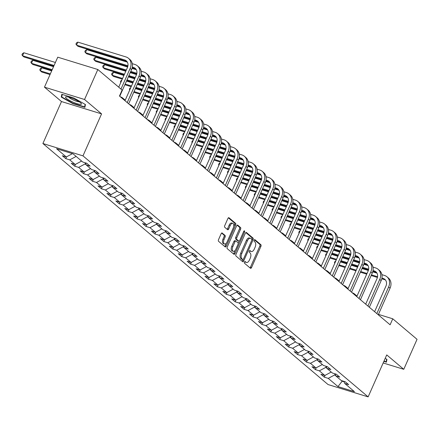 <?xml version="1.0" encoding="UTF-8"?>
<svg xmlns="http://www.w3.org/2000/svg" width="439" height="439" viewBox="0 0 439 439"><rect width="100%" height="100%" fill="white"/><g stroke="black" fill="none" stroke-linecap="round" stroke-linejoin="round"><path stroke-width="0.66" d="M244.463 262.067A0.916 0.483 107.1 0 0 244.49 263.224L250.449 268.262A1.312 0.691 107.1 0 0 250.587 268.339A1.312 0.691 107.1 0 0 251.531 267.56L260.92 246.372A1.312 0.691 107.1 0 0 260.881 244.721L254.922 239.683A0.916 0.483 107.1 0 0 254.829 239.628A0.916 0.483 107.1 0 0 254.165 240.177A0.916 0.483 107.1 0 0 254.192 241.329L254.96 241.982A4.192 2.217 107.1 0 1 255.086 247.267L254.307 249.034A4.192 2.217 107.1 0 1 251.278 251.525A4.192 2.217 107.1 0 1 250.845 251.284L250.071 250.631A0.916 0.483 107.1 0 0 249.978 250.576A0.916 0.483 107.1 0 0 249.314 251.124A0.916 0.483 107.1 0 0 249.341 252.277L250.109 252.93A4.192 2.217 107.1 0 1 250.235 258.214L249.456 259.981A4.192 2.217 107.1 0 1 246.427 262.473A4.192 2.217 107.1 0 1 245.994 262.231L245.22 261.578A0.916 0.483 107.1 0 0 245.127 261.523A0.916 0.483 107.1 0 0 244.463 262.067M222.238 233.01A1.312 0.691 107.1 0 0 222.101 232.933A1.312 0.691 107.1 0 0 221.157 233.713L218.523 239.656A1.312 0.691 107.1 0 0 218.562 241.307L225.18 246.905A1.312 0.691 107.1 0 0 225.317 246.981A1.312 0.691 107.1 0 0 226.261 246.202L235.65 225.015A1.312 0.691 107.1 0 0 235.611 223.363L228.993 217.766A1.312 0.691 107.1 0 0 228.856 217.695A1.312 0.691 107.1 0 0 227.912 218.468L224.73 225.651A1.312 0.691 107.1 0 0 224.768 227.303L227.6 229.696A1.312 0.691 107.1 0 0 227.737 229.773A1.312 0.691 107.1 0 0 228.681 228.993L230.261 225.432A3.507 1.855 107.1 0 1 232.791 223.352A3.507 1.855 107.1 0 1 233.263 227.967L227.078 241.916A3.507 1.855 107.1 0 1 224.548 244.002A3.507 1.855 107.1 0 1 224.082 239.381L225.108 237.055A1.312 0.691 107.1 0 0 225.07 235.403L221.947 232.922M101.574 113.888L84.546 99.494L97.831 69.516L57.75 57.18L44.465 87.158L61.493 101.552L42.896 143.52L82.976 155.861L101.574 113.888L61.493 101.552M383.165 362.965L403.765 369.303L386.737 354.91L368.134 396.883L82.976 155.861M403.765 369.303L417.05 339.325L392.762 318.796L378.445 314.39M97.831 69.516L122.119 90.044L119.463 96.037L390.106 324.794L392.762 318.796M235.968 254.4A1.312 0.691 107.1 0 0 236.006 256.052L242.624 261.649A1.312 0.691 107.1 0 0 242.762 261.726A1.312 0.691 107.1 0 0 243.705 260.947L253.094 239.76A1.312 0.691 107.1 0 0 253.056 238.108L246.438 232.511A1.312 0.691 107.1 0 0 246.301 232.434A1.312 0.691 107.1 0 0 245.357 233.213L235.968 254.4M233.905 254.274L227.281 248.683A1.312 0.691 107.1 0 1 227.243 247.031L236.632 225.844A1.312 0.691 107.1 0 1 237.581 225.064A1.312 0.691 107.1 0 1 237.713 225.141L240.55 227.534A1.312 0.691 107.1 0 1 240.588 229.185L236.78 237.779A1.312 0.691 107.1 0 0 236.819 239.431L238.701 241.016A1.312 0.691 107.1 0 0 238.832 241.093A1.312 0.691 107.1 0 0 239.782 240.314L243.744 231.369A0.916 0.483 107.1 0 1 244.408 230.826A0.916 0.483 107.1 0 1 244.528 232.033L234.986 253.572A1.312 0.691 107.1 0 1 234.036 254.351A1.312 0.691 107.1 0 1 233.905 254.274M42.896 143.52L328.054 384.548L368.134 396.883M65.779 158.644L69.73 159.862L75.217 164.499L71.261 163.281L74.69 166.178L78.647 167.396L84.134 172.033L80.178 170.815L83.608 173.712L87.559 174.931L93.046 179.567L89.095 178.349L92.519 181.247L96.476 182.465L101.963 187.102L98.007 185.884L101.436 188.781L105.393 189.999L110.875 194.636L106.924 193.418L110.354 196.321L114.305 197.534L119.792 202.17L115.836 200.958L119.265 203.855L123.222 205.068L128.704 209.705L124.753 208.492L128.183 211.389L132.134 212.608L137.621 217.245L133.665 216.026L137.094 218.924L141.051 220.142L146.538 224.779L142.582 223.561L146.011 226.458L149.962 227.676L155.45 232.313L151.499 231.095L154.923 233.992L158.88 235.211L164.367 239.848L160.411 238.629L163.84 241.527L167.797 242.745L173.279 247.382L169.328 246.164L172.757 249.061L176.708 250.279L182.196 254.916L178.239 253.698L181.669 256.596L185.626 257.814L191.108 262.451L187.157 261.232L190.586 264.135L194.537 265.348L200.025 269.985L196.068 268.772L199.498 271.67L203.455 272.882L208.942 277.519L204.986 276.307L208.415 279.204L212.366 280.422L217.854 285.059L213.903 283.841L217.327 286.738L221.283 287.957L226.771 292.594L222.814 291.375L226.244 294.273L230.195 295.491L235.683 300.128L231.732 298.91L235.156 301.807L239.112 303.025L244.6 307.662L240.643 306.444L244.073 309.341L248.03 310.56L253.512 315.197L249.561 313.978L252.99 316.876L256.941 318.094L262.429 322.731L258.472 321.513L261.902 324.416L265.858 325.628L271.34 330.265L267.389 329.052L270.819 331.95L274.77 333.163L280.258 337.8L276.301 336.587L279.731 339.484L283.687 340.702L289.175 345.339L285.218 344.121L288.648 347.019L292.599 348.237L298.086 352.874L294.135 351.655L297.56 354.553L301.516 355.771L307.004 360.408L303.047 359.19L306.477 362.087L310.433 363.305L315.915 367.942L311.964 366.724L315.394 369.622L319.345 370.84L324.833 375.477L320.876 374.258L324.306 377.156L328.262 378.374L337.975 386.583L354.443 391.654L344.725 383.445L348.681 384.663L345.252 381.76L341.301 380.547L335.813 375.91L339.764 377.123L336.34 374.226L332.383 373.013L326.896 368.376L330.852 369.589L327.423 366.691L323.466 365.473L317.984 360.836L321.935 362.054L318.505 359.157L314.554 357.939L309.067 353.302L313.023 354.52L309.594 351.623L305.637 350.404L300.155 345.767L304.106 346.986L300.677 344.088L296.726 342.87L291.238 338.233L295.195 339.451L291.765 336.554L287.808 335.336L282.321 330.699L286.277 331.917L282.848 329.02L278.897 327.801L273.409 323.164L277.36 324.383L273.936 321.485L269.98 320.267L264.492 315.63L268.448 316.848L265.019 313.945L261.068 312.733L255.58 308.096L259.531 309.308L256.107 306.411L252.151 305.193L246.663 300.556L250.62 301.774L247.19 298.877L243.233 297.658L237.751 293.022L241.702 294.24L238.273 291.342L234.322 290.124L228.834 285.487L232.791 286.705L229.361 283.808L225.405 282.59L219.923 277.953L223.874 279.171L220.444 276.274L216.493 275.055L211.005 270.419L214.962 271.637L211.532 268.739L207.576 267.521L202.088 262.884L206.045 264.102L202.615 261.205L198.664 259.987L193.176 255.35L197.127 256.568L193.703 253.665L189.747 252.452L184.259 247.815L188.216 249.028L184.786 246.131L180.83 244.918L175.348 240.281L179.299 241.494L175.869 238.596L171.918 237.378L166.43 232.741L170.387 233.96L166.957 231.062L163.001 229.844L157.519 225.207L161.47 226.425L158.04 223.528L154.089 222.31L148.601 217.673L152.558 218.891L149.128 215.993L145.172 214.775L139.684 210.138L143.641 211.357L140.211 208.459L136.26 207.241L130.773 202.604L134.724 203.822L131.299 200.925L127.343 199.707L121.855 195.07L125.812 196.288L122.382 193.39L118.426 192.172L112.944 187.535L116.895 188.754L113.465 185.851L109.514 184.638L104.027 180.001L107.983 181.214L104.553 178.316L100.597 177.104L95.115 172.467L99.066 173.679L95.636 170.782L91.685 169.564L86.198 164.927L90.154 166.145L86.724 163.248L82.768 162.029L73.055 153.82L56.587 148.75L66.3 156.964L62.349 155.746L65.779 158.644L66.591 156.805M76.139 156.427L69.73 159.862M81.621 161.064L75.217 164.499M86.198 164.927L85.451 162.858M86.159 164.823L85.106 163.934L85.512 163.017M85.106 163.934L78.647 167.396M90.538 168.598L84.134 172.033M95.115 172.467L94.369 170.392M95.076 172.357L94.017 171.468L94.423 170.552M94.017 171.468L87.559 174.931M99.455 176.132L93.046 179.567M104.027 180.001L103.28 177.927M103.988 179.897L102.935 179.002L103.341 178.091M102.935 179.002L96.476 182.465M108.367 183.667L101.963 187.102M112.944 187.535L112.197 185.461M112.905 187.431L111.852 186.537L112.252 185.626M111.852 186.537L105.393 189.999M117.284 191.201L110.875 194.636M121.855 195.07L121.109 192.995M121.817 194.965L120.763 194.071L121.169 193.16M120.763 194.071L114.305 197.534M126.196 198.735L119.792 202.17M130.773 202.604L130.026 200.53M130.734 202.5L129.681 201.605L130.087 200.694M129.681 201.605L123.222 205.068M135.113 206.275L128.704 209.705M139.684 210.138L138.938 208.064M139.651 210.034L138.592 209.145L138.998 208.229M138.592 209.145L132.134 212.608M144.025 213.809L137.621 217.245M148.601 217.673L147.855 215.604M148.563 217.568L147.509 216.679L147.916 215.763M147.509 216.679L141.051 220.142M152.942 221.344L146.538 224.779M157.519 225.207L156.772 223.138M157.48 225.103L156.421 224.214L156.827 223.297M156.421 224.214L149.962 227.676M161.859 228.878L155.45 232.313M166.43 232.741L165.684 230.673M166.392 232.637L165.338 231.748L165.744 230.832M165.338 231.748L158.88 235.211M170.771 236.412L164.367 239.848M175.348 240.281L174.601 238.207M175.309 240.171L174.256 239.282L174.656 238.366M174.256 239.282L167.797 242.745M179.688 243.947L173.279 247.382M184.259 247.815L183.513 245.741M184.221 247.711L183.167 246.817L183.573 245.906M183.167 246.817L176.708 250.279M188.6 251.481L182.196 254.916M193.176 255.35L192.43 253.276M193.138 255.246L192.084 254.351L192.485 253.44M192.084 254.351L185.626 257.814M197.517 259.015L191.108 262.451M202.088 262.884L201.342 260.81M202.055 262.78L200.996 261.885L201.402 260.975M200.996 261.885L194.537 265.348M206.429 266.55L200.025 269.985M211.005 270.419L210.259 268.344M210.967 270.314L209.913 269.42L210.319 268.509M209.913 269.42L203.455 272.882M215.346 274.09L208.942 277.519M219.923 277.953L219.176 275.879M219.884 277.849L218.825 276.96L219.231 276.043M218.825 276.96L212.366 280.422M224.263 281.624L217.854 285.059M228.834 285.487L228.088 283.418M228.796 285.383L227.742 284.494L228.148 283.578M227.742 284.494L221.283 287.957M233.175 289.158L226.771 292.594M237.751 293.022L237.005 290.953M237.713 292.917L236.659 292.028L237.06 291.112M236.659 292.028L230.195 295.491M242.092 296.693L235.683 300.128M246.663 300.556L245.917 298.487M246.625 300.452L245.571 299.563L245.977 298.646M245.571 299.563L239.112 303.025M251.004 304.227L244.6 307.662M255.58 308.096L254.834 306.021M255.542 307.991L254.488 307.097L254.889 306.186M254.488 307.097L248.03 310.56M259.921 311.761L253.512 315.197M264.492 315.63L263.746 313.556M264.454 315.526L263.4 314.631L263.806 313.72M263.4 314.631L256.941 318.094M268.833 319.296L262.429 322.731M273.409 323.164L272.663 321.09M273.371 323.06L272.317 322.166L272.723 321.255M272.317 322.166L265.858 325.628M277.75 326.83L271.34 330.265M282.321 330.699L281.575 328.624M282.288 330.594L281.229 329.7L281.635 328.789M281.229 329.7L274.77 333.163M286.662 334.37L280.258 337.8M291.238 338.233L290.492 336.159M291.2 338.129L290.146 337.234L290.552 336.323M290.146 337.234L283.687 340.702M295.579 341.904L289.175 345.339M300.155 345.767L299.409 343.699M300.117 345.663L299.058 344.774L299.464 343.858M299.058 344.774L292.599 348.237M304.496 349.439L298.086 352.874M309.067 353.302L308.321 351.233M309.029 353.197L307.975 352.308L308.381 351.392M307.975 352.308L301.516 355.771M313.408 356.973L307.004 360.408M317.984 360.836L317.238 358.767M317.946 360.732L316.892 359.843L317.293 358.926M316.892 359.843L310.433 363.305M322.325 364.507L315.915 367.942M326.896 368.376L326.15 366.302M326.857 368.266L325.804 367.377L326.21 366.461M325.804 367.377L319.345 370.84M331.236 372.042L324.833 375.477M335.813 375.91L335.067 373.836M335.775 375.806L334.721 374.911L335.127 374.001M341.432 380.586L342.151 381.189L337.975 386.583M342.299 380.854L342.151 381.189L344.138 381.804M334.721 374.911L328.262 378.374M344.725 383.445L343.978 381.37M84.546 99.494L44.465 87.158M72.49 153.645L66.3 156.964M325.118 375.323L324.306 377.156M316.206 367.789L315.394 369.622M307.289 360.254L306.477 362.087M298.377 352.72L297.56 354.553M289.46 345.18L288.648 347.019M280.548 337.646L279.731 339.484M271.631 330.112L270.819 331.95M262.714 322.577L261.902 324.416M253.802 315.043L252.99 316.876M244.885 307.509L244.073 309.341M235.973 299.974L235.156 301.807M227.056 292.44L226.244 294.273M218.145 284.9L217.327 286.738M209.227 277.366L208.415 279.204M200.31 269.831L199.498 271.67M191.399 262.297L190.586 264.135M182.481 254.763L181.669 256.596M173.57 247.228L172.757 249.061M164.652 239.694L163.84 241.527M155.741 232.16L154.923 233.992M146.824 224.625L146.011 226.458M137.906 217.085L137.094 218.924M128.995 209.551L128.183 211.389M120.077 202.017L119.265 203.855M111.166 194.482L110.354 196.321M102.249 186.948L101.436 188.781M93.337 179.414L92.519 181.247M84.42 171.879L83.608 173.712M75.508 164.345L74.69 166.178M383.867 361.385L386.413 362.17L386.935 359.365L385.195 358.383M61.811 94.292L61.29 97.096L72.841 103.615L84.914 107.33L85.435 104.526L73.884 98.012L61.811 94.292M72.984 103.297L72.841 103.615M62.08 95.318L61.29 97.096M244.688 261.71L244.907 261.896A4.192 2.217 107.1 0 0 245.341 262.138L246.427 262.473M251.278 251.525L250.197 251.19A4.192 2.217 107.1 0 1 249.758 250.949L249.539 250.762M249.983 267.867A1.312 0.691 107.1 0 0 250.449 267.225L259.839 246.038A1.312 0.691 107.1 0 0 259.8 244.386L254.39 239.815M251.882 239.721L252.013 239.425A1.312 0.691 107.1 0 0 251.975 237.773L245.818 232.571M242.158 261.254A1.312 0.691 107.1 0 0 242.624 260.612L243.129 259.465M242.74 259.476A0.916 0.483 107.1 0 0 242.833 259.531A0.916 0.483 107.1 0 0 243.497 258.988L251.739 240.391A0.916 0.483 107.1 0 0 251.712 239.233L250.894 238.547A4.192 2.217 107.1 0 0 250.46 238.306A4.192 2.217 107.1 0 0 247.431 240.797L241.801 253.506A4.192 2.217 107.1 0 0 241.922 258.791L242.74 259.476L241.653 259.147A0.916 0.483 107.1 0 0 241.752 259.197A0.916 0.483 107.1 0 0 241.856 259.208M250.46 238.306L249.379 237.971A4.192 2.217 107.1 0 0 246.35 240.462L247.431 240.797M241.653 259.147L240.841 258.456A4.192 2.217 107.1 0 1 240.715 253.177L246.35 240.462M237.098 225.202L239.464 227.199L240.55 227.534M237.905 240.775A1.312 0.691 107.1 0 1 237.751 240.759A1.312 0.691 107.1 0 1 237.614 240.682L235.738 239.096A1.312 0.691 107.1 0 1 235.699 237.444L239.502 228.851A1.312 0.691 107.1 0 0 239.464 227.199M239.359 240.923L238.207 243.524M235.194 250.323L233.899 253.237L234.986 253.572M232.829 246.696A3.507 1.855 107.1 0 0 233.296 251.311A3.507 1.855 107.1 0 0 235.831 249.231L238.009 244.314A1.312 0.691 107.1 0 0 237.965 242.663L236.089 241.077A1.312 0.691 107.1 0 0 235.952 241A1.312 0.691 107.1 0 0 235.008 241.779L232.829 246.696L231.743 246.361A3.507 1.855 107.1 0 0 232.215 250.982L233.296 251.311M235.008 240.742A1.312 0.691 107.1 0 0 234.87 240.671A1.312 0.691 107.1 0 0 233.921 241.445L235.008 241.779M231.743 246.361L233.921 241.445M233.438 253.885A1.312 0.691 107.1 0 0 233.899 253.237M224.548 244.002L223.467 243.667A3.507 1.855 107.1 0 1 222.996 239.046L224.027 236.725A1.312 0.691 107.1 0 0 223.989 235.074L221.618 233.071M232.791 223.352L231.71 223.017A3.507 1.855 107.1 0 0 229.18 225.097L230.261 225.432M227.139 229.301A1.312 0.691 107.1 0 0 227.6 228.659L229.18 225.097M233.674 226.689L234.569 224.68A1.312 0.691 107.1 0 0 234.53 223.028L228.373 217.826M224.713 246.509A1.312 0.691 107.1 0 0 225.18 245.867L226.447 243.008M352.221 292.769A10.015 8.292 130.2 0 1 354.69 294.114A10.015 8.292 130.2 0 1 356.424 296.325M354.69 294.114L356.117 295.321A10.015 8.292 130.2 0 1 356.967 296.182M381.908 274.655L384.504 275.451A10.015 8.292 130.2 0 1 386.984 276.8L388.411 278.008A10.015 8.292 130.2 0 1 390.073 288.154L378.27 314.79M386.984 276.8A10.015 8.292 130.2 0 1 388.641 286.947L376.843 313.583M374.604 311.69L385.936 286.113A6.678 5.531 -49.8 0 0 384.827 279.347A6.678 5.531 -49.8 0 0 383.176 278.452L381.935 278.068M385.48 280.027A6.678 5.531 -49.8 0 0 384.602 279.659L381.787 278.792M377.562 276.724L371.46 274.847M367.026 273.481L360.677 271.527M356.243 270.161L349.894 268.207M345.46 266.841L339.111 264.887M377.419 277.448L371.164 275.522M366.724 274.156L360.381 272.202M355.941 270.836L349.598 268.882M345.158 267.516L338.815 265.562M334.798 263.252L334.441 262.659L334.973 261.457L335.819 260.953M340.439 261.891L346.788 263.844M351.222 265.211L357.571 267.164M362.005 268.531L368.332 270.473M372.711 271.823L376.991 273.14M386.743 360.424L386.161 361.725L384.01 361.061M386.633 359.195L386.161 361.725M66.426 98.407A8.676 1.619 -156.1 0 0 76.342 103.439A8.676 1.619 -156.1 0 0 81.177 103.406A8.676 1.619 -156.1 0 0 80.513 102.742A8.676 1.619 -156.1 0 0 73.198 98.693A8.676 1.619 -156.1 0 0 66.19 96.767A8.676 1.619 -156.1 0 0 66.426 98.407M68.775 97.151A5.943 1.108 -156.1 0 0 69.28 97.672A5.943 1.108 -156.1 0 0 74.378 100.482A5.943 1.108 -156.1 0 0 79.157 101.755M85.133 104.356L84.661 106.891L72.962 103.291L61.773 96.975L62.245 94.429M85.237 105.585L84.661 106.891M343.303 285.235A10.015 8.292 130.2 0 1 345.773 286.579A10.015 8.292 130.2 0 1 347.507 288.791M345.773 286.579L347.2 287.786A10.015 8.292 130.2 0 1 348.05 288.642M334.392 277.7A10.015 8.292 130.2 0 1 336.856 279.045A10.015 8.292 130.2 0 1 338.595 281.251M336.856 279.045L338.288 280.252A10.015 8.292 130.2 0 1 339.138 281.108M372.996 267.121L375.586 267.916A10.015 8.292 130.2 0 1 378.067 269.266L379.494 270.473A10.015 8.292 130.2 0 1 381.156 280.62L369.353 307.256M378.067 269.266A10.015 8.292 130.2 0 1 379.73 279.413L367.926 306.049M365.687 304.156L377.019 278.578A6.678 5.531 -49.8 0 0 375.91 271.812A6.678 5.531 -49.8 0 0 374.258 270.918L373.024 270.534M376.563 272.493A6.678 5.531 -49.8 0 0 375.691 272.125L372.87 271.258M368.65 269.189L362.548 267.313M358.109 265.946L351.765 263.993M347.326 262.626L340.982 260.673M336.543 259.306L330.199 257.353M368.502 269.914L362.246 267.988M357.812 266.621L351.463 264.668M347.029 263.301L340.68 261.348M336.247 259.981L329.898 258.028M325.881 255.717L325.524 255.125L326.056 253.923L326.901 253.418M331.527 254.357L337.871 256.31M342.31 257.677L348.654 259.63M353.093 260.996L359.415 262.939M363.799 264.289L368.08 265.606M364.079 259.586L366.675 260.382A10.015 8.292 130.2 0 1 369.15 261.732L370.582 262.939A10.015 8.292 130.2 0 1 372.245 273.085L360.441 299.716M369.15 261.732A10.015 8.292 130.2 0 1 370.812 271.878L359.009 298.509M356.77 296.621L368.107 271.044A6.678 5.531 -49.8 0 0 366.999 264.278A6.678 5.531 -49.8 0 0 365.347 263.384L364.107 262.999M367.652 264.958A6.678 5.531 -49.8 0 0 366.774 264.591L363.953 263.724M359.733 261.655L353.631 259.778M349.197 258.412L342.848 256.458M338.414 255.092L332.065 253.138M327.631 251.772L321.282 249.818M359.585 262.374L353.335 260.453M348.895 259.087L342.552 257.133M338.112 255.767L331.769 253.813M327.329 252.447L320.986 250.493M316.969 248.183L316.612 247.591L317.145 246.389L317.984 245.884M322.61 246.822L328.959 248.776M333.393 250.142L339.742 252.096M344.176 253.457L350.503 255.405M354.882 256.755L359.162 258.072M325.475 270.166A10.015 8.292 130.2 0 1 327.944 271.511A10.015 8.292 130.2 0 1 329.678 273.716M327.944 271.511L329.371 272.718A10.015 8.292 130.2 0 1 330.221 273.574M316.563 262.632A10.015 8.292 130.2 0 1 319.027 263.976A10.015 8.292 130.2 0 1 320.761 266.182M319.027 263.976L320.459 265.183A10.015 8.292 130.2 0 1 321.31 266.039M307.646 255.097A10.015 8.292 130.2 0 1 310.115 256.442A10.015 8.292 130.2 0 1 311.849 258.648M310.115 256.442L311.542 257.649A10.015 8.292 130.2 0 1 312.392 258.505M355.167 252.052L357.758 252.848A10.015 8.292 130.2 0 1 360.238 254.192L361.665 255.405A10.015 8.292 130.2 0 1 363.327 265.551L351.524 292.182M360.238 254.192A10.015 8.292 130.2 0 1 361.901 264.344L350.097 290.975M347.858 289.081L359.19 263.51A6.678 5.531 -49.8 0 0 358.081 256.744A6.678 5.531 -49.8 0 0 356.43 255.844L355.189 255.465M358.734 257.419A6.678 5.531 -49.8 0 0 357.862 257.056L355.041 256.184M350.821 254.121L344.719 252.238M340.28 250.878L333.936 248.924M329.497 247.558L323.153 245.604M318.714 244.238L312.37 242.284M350.673 254.839L344.417 252.919M339.984 251.552L333.635 249.599M329.201 248.233L322.852 246.279M318.418 244.913L312.069 242.959M308.052 240.649L307.695 240.056L308.227 238.854L309.072 238.35M313.698 239.288L320.042 241.241M324.481 242.602L330.825 244.556M335.264 245.922L341.586 247.87M345.97 249.22L350.251 250.537M346.25 244.518L348.846 245.313A10.015 8.292 130.2 0 1 351.321 246.658L352.753 247.865A10.015 8.292 130.2 0 1 354.41 258.017L342.612 284.648M351.321 246.658A10.015 8.292 130.2 0 1 352.983 256.81L341.18 283.44M338.941 281.547L350.278 255.975A6.678 5.531 -49.8 0 0 349.17 249.209A6.678 5.531 -49.8 0 0 347.518 248.309L346.278 247.931M349.823 249.884A6.678 5.531 -49.8 0 0 348.945 249.517L346.124 248.65M341.904 246.586L335.802 244.704M331.368 243.338L325.019 241.384M320.585 240.023L314.236 238.07M309.802 236.703L303.453 234.75M341.756 247.305L335.506 245.379M331.066 244.018L324.723 242.065M320.283 240.698L313.94 238.745M309.5 237.378L303.157 235.425M299.135 233.114L298.783 232.516L299.31 231.32L300.155 230.81M304.781 231.748L311.13 233.702M315.564 235.068L321.913 237.022M326.347 238.388L332.669 240.336M337.053 241.686L341.333 243.003M337.333 236.978L339.929 237.779A10.015 8.292 130.2 0 1 342.409 239.123L343.836 240.331A10.015 8.292 130.2 0 1 345.498 250.482L333.695 277.113M342.409 239.123A10.015 8.292 130.2 0 1 344.066 249.275L332.268 275.906M330.029 274.013L341.361 248.441A6.678 5.531 -49.8 0 0 340.252 241.675A6.678 5.531 -49.8 0 0 338.601 240.775L337.361 240.396M340.905 242.35A6.678 5.531 -49.8 0 0 340.027 241.982L337.212 241.115M332.992 239.052L326.89 237.17M322.451 235.803L316.107 233.85M311.668 232.489L305.324 230.535M300.885 229.169L294.542 227.215M332.844 239.771L326.589 237.845M322.155 236.484L315.806 234.53M311.372 233.164L305.023 231.21M300.589 229.844L294.24 227.89M290.223 225.58L289.866 224.982L290.399 223.786L291.244 223.275M295.87 224.214L302.213 226.167M306.652 227.534L312.996 229.487M317.435 230.854L323.757 232.802M328.142 234.152L332.416 235.469M328.421 229.443L331.017 230.245A10.015 8.292 130.2 0 1 333.492 231.589L334.924 232.796A10.015 8.292 130.2 0 1 336.581 242.948L324.783 269.579M333.492 231.589A10.015 8.292 130.2 0 1 335.155 241.741L323.351 268.372M321.112 266.478L332.444 240.907A6.678 5.531 -49.8 0 0 331.341 234.141A6.678 5.531 -49.8 0 0 329.684 233.241L328.449 232.862M331.988 234.816A6.678 5.531 -49.8 0 0 331.116 234.448L328.295 233.581M324.075 231.512L317.973 229.635M313.539 228.269L307.19 226.315M302.756 224.949L296.407 222.996M291.973 221.635L285.624 219.681M323.927 232.236L317.671 230.31M313.237 228.944L306.888 226.99M302.455 225.63L296.106 223.676M291.672 222.31L285.323 220.356M281.306 218.046L280.949 217.448L281.481 216.251L282.326 215.741M286.952 216.679L293.301 218.633M297.735 219.999L304.084 221.953M308.518 223.319L314.84 225.267M319.224 226.612L323.505 227.934M319.504 221.909L322.1 222.71A10.015 8.292 130.2 0 1 324.58 224.055L326.007 225.262A10.015 8.292 130.2 0 1 327.67 235.408L315.866 262.045M324.58 224.055A10.015 8.292 130.2 0 1 326.237 234.201L314.439 260.837M312.2 258.944L323.532 233.367A6.678 5.531 -49.8 0 0 322.424 226.606A6.678 5.531 -49.8 0 0 320.772 225.706L319.532 225.328M323.077 227.281A6.678 5.531 -49.8 0 0 322.199 226.914L319.383 226.047M315.158 223.978L309.056 222.101M304.622 220.735L298.273 218.781M293.839 217.415L287.49 215.461M283.056 214.095L276.707 212.141M315.015 224.702L308.76 222.776M304.32 221.41L297.977 219.456M293.537 218.09L287.194 216.136M282.754 214.775L276.411 212.822M272.394 210.506L272.037 209.913L272.57 208.717L273.415 208.207M278.035 209.145L284.384 211.099M288.818 212.465L295.167 214.419M299.607 215.785L305.928 217.728M310.307 219.077L314.587 220.394M310.592 214.375L313.183 215.176A10.015 8.292 130.2 0 1 315.663 216.52L317.09 217.728A10.015 8.292 130.2 0 1 318.752 227.874L306.949 254.51M315.663 216.52A10.015 8.292 130.2 0 1 317.326 226.667L305.522 253.303M303.283 251.41L314.615 225.833A6.678 5.531 -49.8 0 0 313.506 219.066A6.678 5.531 -49.8 0 0 311.855 218.172L310.62 217.788M314.159 219.747A6.678 5.531 -49.8 0 0 313.287 219.379L310.466 218.512M306.246 216.443L300.144 214.567M295.705 213.2L289.361 211.247M284.922 209.88L278.578 207.927M274.139 206.56L267.795 204.607M306.098 217.168L299.842 215.242M295.409 213.875L289.06 211.922M284.626 210.555L278.277 208.602M273.843 207.235L267.494 205.282M263.477 202.972L263.12 202.379L263.652 201.177L264.498 200.672M269.123 201.611L275.467 203.564M279.906 204.931L286.255 206.884M290.689 208.251L297.011 210.193M301.395 211.543L305.676 212.86M301.675 206.84L304.271 207.636A10.015 8.292 130.2 0 1 306.751 208.986L308.178 210.193A10.015 8.292 130.2 0 1 309.841 220.34L298.037 246.976M306.751 208.986A10.015 8.292 130.2 0 1 308.408 219.132L296.605 245.769M294.366 243.875L305.703 218.298A6.678 5.531 -49.8 0 0 304.595 211.532A6.678 5.531 -49.8 0 0 302.943 210.638L301.703 210.254M305.248 212.213A6.678 5.531 -49.8 0 0 304.37 211.845L301.549 210.978M297.329 208.909L291.227 207.032M286.793 205.666L280.444 203.712M276.01 202.346L269.661 200.393M265.227 199.026L258.878 197.073M297.181 209.633L290.931 207.707M286.491 206.341L280.148 204.387M275.708 203.021L269.365 201.067M264.926 199.701L258.582 197.748M254.565 195.437L254.208 194.845L254.741 193.643L255.58 193.138M260.206 194.076L266.555 196.03M270.989 197.396L277.338 199.35M281.772 200.716L288.099 202.659M292.478 204.009L296.759 205.326M292.764 199.306L295.354 200.102A10.015 8.292 130.2 0 1 297.834 201.452L299.261 202.659A10.015 8.292 130.2 0 1 300.924 212.805L289.12 239.442M297.834 201.452A10.015 8.292 130.2 0 1 299.497 211.598L287.693 238.229M285.454 236.341L296.786 210.764A6.678 5.531 -49.8 0 0 295.677 203.998A6.678 5.531 -49.8 0 0 294.026 203.103L292.786 202.719M296.33 204.678A6.678 5.531 -49.8 0 0 295.458 204.311L292.637 203.444M288.418 201.375L282.315 199.498M277.876 198.132L271.532 196.178M267.093 194.812L260.75 192.858M256.31 191.492L249.967 189.538M288.269 202.099L282.014 200.173M277.58 198.807L271.231 196.853M266.797 195.487L260.448 193.533M256.014 192.167L249.665 190.213M245.648 187.903L245.291 187.31L245.824 186.109L246.669 185.604M251.295 186.542L257.638 188.496M262.078 189.862L268.421 191.816M272.86 193.176L279.182 195.125M283.567 196.474L287.847 197.791M283.846 191.772L286.442 192.567A10.015 8.292 130.2 0 1 288.917 193.917L290.349 195.125A10.015 8.292 130.2 0 1 292.006 205.271L280.208 231.902M288.917 193.917A10.015 8.292 130.2 0 1 290.58 204.064L278.776 230.694M276.537 228.807L287.874 203.23A6.678 5.531 -49.8 0 0 286.766 196.463A6.678 5.531 -49.8 0 0 285.114 195.569L283.874 195.185M287.419 197.144A6.678 5.531 -49.8 0 0 286.541 196.776L283.72 195.904M279.5 193.84L273.398 191.964M268.964 190.597L262.615 188.644M258.181 187.277L251.832 185.324M247.398 183.957L241.049 182.004M279.352 194.559L273.102 192.639M268.663 191.272L262.319 189.319M257.88 187.952L251.536 185.999M247.097 184.632L240.753 182.679M236.731 180.369L236.38 179.776L236.906 178.574L237.751 178.069M242.377 179.008L248.726 180.961M253.16 182.328L259.509 184.281M263.943 185.642L270.265 187.59M274.649 188.94L278.93 190.257M274.929 184.237L277.525 185.033A10.015 8.292 130.2 0 1 280.005 186.377L281.432 187.585A10.015 8.292 130.2 0 1 283.095 197.737L271.291 224.367M280.005 186.377A10.015 8.292 130.2 0 1 281.668 196.529L269.864 223.16M267.625 221.267L278.957 195.695A6.678 5.531 -49.8 0 0 277.849 188.929A6.678 5.531 -49.8 0 0 276.197 188.029L274.957 187.651M278.502 189.604A6.678 5.531 -49.8 0 0 277.624 189.236L274.809 188.369M270.589 186.306L264.487 184.424M260.047 183.063L253.704 181.109M249.264 179.743L242.921 177.79M238.481 176.423L232.138 174.47M270.44 187.025L264.185 185.104M259.751 183.738L253.402 181.784M248.968 180.418L242.619 178.464M238.185 177.098L231.836 175.145M227.819 172.834L227.462 172.242L227.995 171.04L228.84 170.535M233.466 171.473L239.809 173.427M244.249 174.788L250.592 176.741M255.032 178.108L261.353 180.056M265.738 181.406L270.018 182.723M266.018 176.697L268.613 177.499A10.015 8.292 130.2 0 1 271.088 178.843L272.52 180.05A10.015 8.292 130.2 0 1 274.177 190.202L262.379 216.833M271.088 178.843A10.015 8.292 130.2 0 1 272.751 188.995L260.947 215.626M258.708 213.733L270.04 188.161A6.678 5.531 -49.8 0 0 268.937 181.395A6.678 5.531 -49.8 0 0 267.285 180.495L266.045 180.116M269.584 182.07A6.678 5.531 -49.8 0 0 268.712 181.702L265.891 180.835M261.671 178.772L255.569 176.89M251.135 175.523L244.786 173.57M240.352 172.209L234.003 170.255M229.57 168.889L223.221 166.935M261.523 179.491L255.268 177.565M250.834 176.204L244.485 174.25M240.051 172.884L233.702 170.93M229.268 169.564L222.919 167.61M218.902 165.3L218.545 164.702L219.077 163.506L219.923 162.995M224.548 163.934L230.898 165.887M235.331 167.254L241.68 169.207M246.114 170.573L252.436 172.522M256.82 173.871L261.101 175.188M257.1 169.163L259.696 169.964A10.015 8.292 130.2 0 1 262.176 171.309L263.603 172.516A10.015 8.292 130.2 0 1 265.266 182.668L253.462 209.299M262.176 171.309A10.015 8.292 130.2 0 1 263.834 181.461L252.035 208.091M249.796 206.198L261.128 180.627A6.678 5.531 -49.8 0 0 260.02 173.86A6.678 5.531 -49.8 0 0 258.368 172.961L257.128 172.582M260.673 174.535A6.678 5.531 -49.8 0 0 259.795 174.168L256.98 173.301M252.76 171.232L246.652 169.355M242.218 167.989L235.869 166.035M231.435 164.669L225.086 162.715M220.652 161.354L214.303 159.401M252.612 171.956L246.356 170.03M241.916 168.664L235.573 166.71M231.133 165.349L224.79 163.396M220.351 162.029L214.007 160.076M209.99 157.766L209.633 157.167L210.166 155.971L211.011 155.461M215.637 156.399L221.98 158.353M226.42 159.719L232.763 161.673M237.203 163.039L243.524 164.987M247.903 166.337L252.184 167.654M248.189 161.629L250.784 162.43A10.015 8.292 130.2 0 1 253.259 163.774L254.691 164.982A10.015 8.292 130.2 0 1 256.349 175.134L244.545 201.764M253.259 163.774A10.015 8.292 130.2 0 1 254.922 173.921L243.118 200.557M240.879 198.664L252.211 173.092A6.678 5.531 -49.8 0 0 251.108 166.326A6.678 5.531 -49.8 0 0 249.451 165.426L248.216 165.048M251.756 167.001A6.678 5.531 -49.8 0 0 250.883 166.633L248.062 165.766M243.843 163.698L237.74 161.821M233.301 160.454L226.958 158.501M222.518 157.135L216.175 155.181M211.735 153.82L205.392 151.867M243.694 164.422L237.439 162.496M233.005 161.129L226.656 159.176M222.222 157.81L215.873 155.856M211.439 154.495L205.09 152.542M201.073 150.226L200.716 149.633L201.249 148.437L202.094 147.927M206.72 148.865L213.069 150.818M217.503 152.185L223.852 154.138M228.285 155.505L234.607 157.453M238.992 158.797L243.272 160.114M239.271 154.094L241.867 154.896A10.015 8.292 130.2 0 1 244.347 156.24L245.774 157.447A10.015 8.292 130.2 0 1 247.437 167.594L235.633 194.23M244.347 156.24A10.015 8.292 130.2 0 1 246.005 166.386L234.206 193.023M231.962 191.13L243.299 165.552A6.678 5.531 -49.8 0 0 242.191 158.792A6.678 5.531 -49.8 0 0 240.539 157.892L239.299 157.508M242.844 159.467A6.678 5.531 -49.8 0 0 241.966 159.099L239.151 158.232M234.925 156.163L228.823 154.287M224.389 152.92L218.04 150.967M213.606 149.6L207.257 147.647M202.823 146.28L196.474 144.327M234.777 156.888L228.527 154.962M224.088 153.595L217.744 151.642M213.305 150.275L206.961 148.322M202.522 146.961L196.178 145.007M192.161 142.691L191.805 142.099L192.337 140.903L193.176 140.392M197.802 141.331L204.151 143.284M208.585 144.65L214.934 146.604M219.368 147.97L225.695 149.913M230.074 151.263L234.355 152.58M230.36 146.56L232.95 147.361A10.015 8.292 130.2 0 1 235.43 148.706L236.857 149.913A10.015 8.292 130.2 0 1 238.52 160.059L226.716 186.696M235.43 148.706A10.015 8.292 130.2 0 1 237.093 158.852L225.289 185.488M223.05 183.595L234.382 158.018A6.678 5.531 -49.8 0 0 233.274 151.252A6.678 5.531 -49.8 0 0 231.622 150.357L230.387 149.973M233.927 151.932A6.678 5.531 -49.8 0 0 233.054 151.565L230.234 150.698M226.014 148.629L219.912 146.752M215.472 145.386L209.129 143.432M204.689 142.066L198.346 140.112M193.906 138.746L187.563 136.792M225.865 149.353L219.61 147.427M215.176 146.061L208.827 144.107M204.393 142.741L198.044 140.787M193.61 139.421L187.261 137.467M183.244 135.157L182.887 134.564L183.42 133.363L184.265 132.858M188.891 133.796L195.234 135.75M199.674 137.116L206.017 139.07M210.457 140.436L216.778 142.379M221.163 143.729L225.443 145.046M221.443 139.026L224.038 139.821A10.015 8.292 130.2 0 1 226.513 141.171L227.945 142.379A10.015 8.292 130.2 0 1 229.602 152.525L217.804 179.161M226.513 141.171A10.015 8.292 130.2 0 1 228.176 151.318L216.372 177.954M214.133 176.061L225.47 150.484A6.678 5.531 -49.8 0 0 224.362 143.718A6.678 5.531 -49.8 0 0 222.71 142.823L221.47 142.439M225.015 144.398A6.678 5.531 -49.8 0 0 224.137 144.03L221.316 143.163M217.096 141.095L210.994 139.218M206.56 137.851L200.211 135.898M195.778 134.532L189.428 132.578M184.995 131.212L178.646 129.258M216.948 141.819L210.698 139.893M206.259 138.526L199.915 136.573M195.476 135.207L189.132 133.253M184.693 131.887L178.349 129.933M174.332 127.623L173.976 127.03L174.502 125.828L175.348 125.324M179.974 126.262L186.323 128.215M190.756 129.582L197.106 131.535M201.539 132.902L207.867 134.844M212.246 136.194L216.526 137.511M212.531 131.491L215.121 132.287A10.015 8.292 130.2 0 1 217.601 133.637L219.028 134.844A10.015 8.292 130.2 0 1 220.691 144.991L208.887 171.627M217.601 133.637A10.015 8.292 130.2 0 1 219.264 143.783L207.46 170.414M205.222 168.527L216.553 142.949A6.678 5.531 -49.8 0 0 215.445 136.183A6.678 5.531 -49.8 0 0 213.793 135.289L212.553 134.905M216.098 136.864A6.678 5.531 -49.8 0 0 215.225 136.496L212.405 135.629M208.185 133.56L202.083 131.684M197.643 130.317L191.3 128.364M186.86 126.997L180.517 125.044M176.077 123.677L169.734 121.724M208.037 134.285L201.781 132.358M197.347 130.992L190.998 129.039M186.564 127.672L180.215 125.719M175.781 124.352L169.432 122.399M165.415 120.088L165.059 119.496L165.591 118.294L166.436 117.789M171.062 118.728L177.405 120.681M181.845 122.047L188.188 124.001M192.628 125.362L198.949 127.31M203.334 128.66L207.614 129.977M203.614 123.957L206.209 124.753A10.015 8.292 130.2 0 1 208.684 126.103L210.116 127.31A10.015 8.292 130.2 0 1 211.774 137.456L199.975 164.087M208.684 126.103A10.015 8.292 130.2 0 1 210.347 136.249L198.543 162.88M196.304 160.987L207.636 135.415A6.678 5.531 -49.8 0 0 206.533 128.649A6.678 5.531 -49.8 0 0 204.881 127.754L203.641 127.37M207.186 129.324A6.678 5.531 -49.8 0 0 206.308 128.962L203.487 128.089M199.268 126.026L193.165 124.144M188.732 122.783L182.383 120.829M177.949 119.463L171.6 117.509M167.166 116.143L160.817 114.189M199.119 126.745L192.869 124.824M188.43 123.458L182.086 121.504M177.647 120.138L171.298 118.184M166.864 116.818L160.515 114.864M156.498 112.554L156.147 111.961L156.674 110.76L157.519 110.255M162.145 111.193L168.494 113.147M172.928 114.508L179.277 116.461M183.711 117.828L190.032 119.776M194.417 121.126L198.697 122.443M194.696 116.423L197.292 117.218A10.015 8.292 130.2 0 1 199.772 118.563L201.199 119.77A10.015 8.292 130.2 0 1 202.862 129.922L191.058 156.553M199.772 118.563A10.015 8.292 130.2 0 1 201.43 128.715L189.632 155.346M187.393 153.452L198.724 127.881A6.678 5.531 -49.8 0 0 197.616 121.115A6.678 5.531 -49.8 0 0 195.964 120.215L194.724 119.836M198.269 121.79A6.678 5.531 -49.8 0 0 197.391 121.422L194.576 120.555M190.356 118.492L184.254 116.609M179.814 115.248L173.471 113.295M169.031 111.929L162.682 109.975M158.249 108.609L151.899 106.655M190.208 119.21L183.952 117.284M179.518 115.923L173.169 113.97M168.735 112.603L162.386 110.65M157.947 109.284L151.603 107.33M147.586 105.02L147.23 104.422L147.762 103.225L148.607 102.715M153.233 103.659L159.576 105.612M164.016 106.973L170.359 108.927M174.799 110.293L181.12 112.241M185.505 113.591L189.78 114.908M298.734 247.563A10.015 8.292 130.2 0 1 301.198 248.902A10.015 8.292 130.2 0 1 302.932 251.113M301.198 248.902L302.625 250.109A10.015 8.292 130.2 0 1 303.475 250.971M289.817 240.029A10.015 8.292 130.2 0 1 292.286 241.368A10.015 8.292 130.2 0 1 294.02 243.579M292.286 241.368L293.713 242.575A10.015 8.292 130.2 0 1 294.564 243.436M280.9 232.489A10.015 8.292 130.2 0 1 283.369 233.833A10.015 8.292 130.2 0 1 285.103 236.045M283.369 233.833L284.796 235.041A10.015 8.292 130.2 0 1 285.646 235.902M271.988 224.955A10.015 8.292 130.2 0 1 274.452 226.299A10.015 8.292 130.2 0 1 276.191 228.51M274.452 226.299L275.884 227.506A10.015 8.292 130.2 0 1 276.735 228.362M263.071 217.42A10.015 8.292 130.2 0 1 265.54 218.765A10.015 8.292 130.2 0 1 267.274 220.976M265.54 218.765L266.967 219.972A10.015 8.292 130.2 0 1 267.817 220.828M254.159 209.886A10.015 8.292 130.2 0 1 256.623 211.23A10.015 8.292 130.2 0 1 258.357 213.436M256.623 211.23L258.055 212.438A10.015 8.292 130.2 0 1 258.906 213.294M245.242 202.352A10.015 8.292 130.2 0 1 247.711 203.696A10.015 8.292 130.2 0 1 249.445 205.902M247.711 203.696L249.138 204.903A10.015 8.292 130.2 0 1 249.989 205.759M236.33 194.817A10.015 8.292 130.2 0 1 238.794 196.162A10.015 8.292 130.2 0 1 240.528 198.368M238.794 196.162L240.226 197.369A10.015 8.292 130.2 0 1 241.077 198.225M227.413 187.283A10.015 8.292 130.2 0 1 229.882 188.627A10.015 8.292 130.2 0 1 231.616 190.833M229.882 188.627L231.309 189.835A10.015 8.292 130.2 0 1 232.16 190.691M218.496 179.749A10.015 8.292 130.2 0 1 220.965 181.087A10.015 8.292 130.2 0 1 222.699 183.299M220.965 181.087L222.392 182.295A10.015 8.292 130.2 0 1 223.242 183.156M209.584 172.214A10.015 8.292 130.2 0 1 212.048 173.553A10.015 8.292 130.2 0 1 213.788 175.765M212.048 173.553L213.48 174.76A10.015 8.292 130.2 0 1 214.331 175.622M200.667 164.674A10.015 8.292 130.2 0 1 203.136 166.019A10.015 8.292 130.2 0 1 204.87 168.23M203.136 166.019L204.563 167.226A10.015 8.292 130.2 0 1 205.414 168.088M191.755 157.14A10.015 8.292 130.2 0 1 194.219 158.484A10.015 8.292 130.2 0 1 195.959 160.696M194.219 158.484L195.651 159.692A10.015 8.292 130.2 0 1 196.502 160.548M182.838 149.606A10.015 8.292 130.2 0 1 185.307 150.95A10.015 8.292 130.2 0 1 187.041 153.162M185.307 150.95L186.734 152.157A10.015 8.292 130.2 0 1 187.585 153.013M173.926 142.071A10.015 8.292 130.2 0 1 176.39 143.416A10.015 8.292 130.2 0 1 178.124 145.622M176.39 143.416L177.822 144.623A10.015 8.292 130.2 0 1 178.673 145.479M165.009 134.537A10.015 8.292 130.2 0 1 167.478 135.881A10.015 8.292 130.2 0 1 169.213 138.087M167.478 135.881L168.905 137.089A10.015 8.292 130.2 0 1 169.756 137.945M156.092 127.003A10.015 8.292 130.2 0 1 158.561 128.347A10.015 8.292 130.2 0 1 160.295 130.553M158.561 128.347L159.988 129.554A10.015 8.292 130.2 0 1 160.839 130.41M147.18 119.468A10.015 8.292 130.2 0 1 149.65 120.807A10.015 8.292 130.2 0 1 151.384 123.019M149.65 120.807L151.076 122.02A10.015 8.292 130.2 0 1 151.927 122.876M138.263 111.934A10.015 8.292 130.2 0 1 140.732 113.273A10.015 8.292 130.2 0 1 142.466 115.484M140.732 113.273L142.159 114.48A10.015 8.292 130.2 0 1 143.01 115.342M129.351 104.4A10.015 8.292 130.2 0 1 131.815 105.739A10.015 8.292 130.2 0 1 133.555 107.95M131.815 105.739L133.247 106.946A10.015 8.292 130.2 0 1 134.098 107.807M185.785 108.883L188.38 109.684A10.015 8.292 130.2 0 1 190.855 111.029L192.287 112.236A10.015 8.292 130.2 0 1 193.945 122.388L182.141 149.019M190.855 111.029A10.015 8.292 130.2 0 1 192.518 121.18L180.714 147.811M178.475 145.918L189.807 120.346A6.678 5.531 -49.8 0 0 188.704 113.58A6.678 5.531 -49.8 0 0 187.047 112.68L185.812 112.302M189.352 114.255A6.678 5.531 -49.8 0 0 188.479 113.888L185.659 113.021M181.439 110.957L175.337 109.075M170.903 107.709L164.554 105.755M160.114 104.394L153.771 102.441M149.331 101.074L142.988 99.121M181.291 111.676L175.035 109.75M170.601 108.389L164.252 106.436M159.818 105.069L153.469 103.116M149.035 101.749L142.686 99.796M138.669 97.485L138.312 96.887L138.845 95.691L139.69 95.181M144.316 96.119L150.665 98.073M155.099 99.439L161.448 101.393M165.882 102.759L172.203 104.707M176.588 106.057L180.868 107.374M176.868 101.349L179.463 102.15A10.015 8.292 130.2 0 1 181.944 103.494L183.37 104.701A10.015 8.292 130.2 0 1 185.033 114.853L173.229 141.484M181.944 103.494A10.015 8.292 130.2 0 1 183.601 113.646L171.803 140.277M169.564 138.384L180.895 112.812A6.678 5.531 -49.8 0 0 179.787 106.046A6.678 5.531 -49.8 0 0 178.135 105.146L176.895 104.767M180.44 106.721A6.678 5.531 -49.8 0 0 179.562 106.353L176.747 105.486M172.522 103.417L166.419 101.541M161.986 100.174L155.636 98.221M151.203 96.854L144.854 94.901M140.42 93.54L134.071 91.586M172.379 104.142L166.123 102.216M161.684 100.849L155.34 98.896M150.901 97.535L144.557 95.581M140.118 94.215L133.774 92.261M129.757 89.951L129.401 89.353L129.933 88.157L130.778 87.646M135.399 88.585L141.748 90.538M146.182 91.905L152.531 93.858M156.964 95.225L163.292 97.173M167.671 98.517L171.951 99.84M167.956 93.814L170.546 94.615A10.015 8.292 130.2 0 1 173.026 95.96L174.453 97.167A10.015 8.292 130.2 0 1 176.116 107.314L164.312 133.95M173.026 95.96A10.015 8.292 130.2 0 1 174.689 106.106L162.885 132.743M160.647 130.849L171.978 105.278A6.678 5.531 -49.8 0 0 170.87 98.512A6.678 5.531 -49.8 0 0 169.218 97.612L167.983 97.233M171.523 99.187A6.678 5.531 -49.8 0 0 170.65 98.819L167.83 97.952M163.61 95.883L157.508 94.006M153.068 92.64L146.725 90.686M142.285 89.32L135.942 87.366M131.502 86L125.159 84.047M163.462 96.607L157.206 94.681M152.772 93.315L146.423 91.361M141.989 89.995L135.64 88.041M131.206 86.681L124.857 84.727M120.84 82.411L120.484 81.819L121.016 80.622L121.861 80.112M126.487 81.05L132.83 83.004M137.27 84.37L143.613 86.324M148.053 87.69L154.374 89.638M158.759 90.983L163.039 92.3M159.039 86.28L161.634 87.081A10.015 8.292 130.2 0 1 164.115 88.426L165.541 89.633A10.015 8.292 130.2 0 1 167.204 99.779L155.401 126.416M164.115 88.426A10.015 8.292 130.2 0 1 165.772 98.572L153.968 125.208M151.729 123.315L163.067 97.738A6.678 5.531 -49.8 0 0 161.958 90.972A6.678 5.531 -49.8 0 0 160.306 90.077L159.066 89.693M162.611 91.652A6.678 5.531 -49.8 0 0 161.733 91.285L158.913 90.418M154.693 88.349L148.591 86.472M144.157 85.106L137.808 83.152M133.374 81.786L127.025 79.832M122.591 78.466L112.154 75.256L113.58 76.463L122.289 79.141M154.544 89.073L148.294 87.147M143.855 85.781L137.511 83.827M133.072 82.461L126.728 80.507M113.481 72.259L112.154 75.256L111.572 74.284L112.104 73.083L113.481 72.259L123.919 75.47M128.353 76.836L134.702 78.79M139.136 80.156L145.463 82.098M149.842 83.448L154.122 84.765M48.751 77.489L49.355 76.117M120.434 96.86A10.015 8.292 130.2 0 1 122.904 98.204A10.015 8.292 130.2 0 1 124.638 100.416M122.904 98.204L124.33 99.412A10.015 8.292 130.2 0 1 125.181 100.268M150.127 78.746L152.717 79.541A10.015 8.292 130.2 0 1 155.197 80.891L156.624 82.098A10.015 8.292 130.2 0 1 158.287 92.245L146.483 118.881M155.197 80.891A10.015 8.292 130.2 0 1 156.86 91.038L145.057 117.674M142.818 115.781L154.149 90.204A6.678 5.531 -49.8 0 0 153.041 83.437A6.678 5.531 -49.8 0 0 151.389 82.543L150.149 82.159M153.694 84.118A6.678 5.531 -49.8 0 0 152.821 83.75L150.001 82.883M145.781 80.814L139.679 78.938M135.239 77.571L128.896 75.618M124.456 74.251L103.236 67.721L104.663 68.928L124.16 74.926M145.633 81.539L139.377 79.613M134.943 78.246L128.594 76.293M104.564 64.72L103.236 67.721L102.655 66.75L103.187 65.548L104.564 64.72L125.784 71.255M130.224 72.622L136.545 74.564M140.93 75.914L145.21 77.231M50.337 73.9L40.361 70.833L41.787 72.04L50.041 74.575M41.689 67.831L40.361 70.833L39.779 69.861L40.311 68.66L41.689 67.831L51.665 70.904M141.21 71.211L143.805 72.007A10.015 8.292 130.2 0 1 146.28 73.357L147.713 74.564A10.015 8.292 130.2 0 1 149.37 84.711L137.572 111.347M146.28 73.357A10.015 8.292 130.2 0 1 147.943 83.503L136.139 110.14M133.9 108.246L145.238 82.669A6.678 5.531 -49.8 0 0 144.129 75.903A6.678 5.531 -49.8 0 0 142.477 75.009L141.237 74.625M144.782 76.584A6.678 5.531 -49.8 0 0 143.904 76.216L141.084 75.349M136.864 73.28L130.762 71.403M126.328 70.037L94.319 60.187L95.751 61.394L126.026 70.712M136.716 74.004L130.465 72.078M95.653 57.185L94.319 60.187L93.743 59.216L94.27 58.014L95.653 57.185L127.628 67.03M132.013 68.38L136.293 69.697M52.208 69.686L31.443 63.298L32.876 64.506L51.906 70.361M32.777 60.297L31.443 63.298L30.867 62.327L31.394 61.125L32.777 60.297L53.536 66.69M132.293 63.677L134.888 64.473A10.015 8.292 130.2 0 1 137.369 65.823L138.795 67.03A10.015 8.292 130.2 0 1 140.458 77.176L128.654 103.807M137.369 65.823A10.015 8.292 130.2 0 1 139.026 75.969L127.228 102.6M124.989 100.712L136.32 75.135A6.678 5.531 -49.8 0 0 135.212 68.369A6.678 5.531 -49.8 0 0 133.56 67.474L132.32 67.09M135.865 69.049A6.678 5.531 -49.8 0 0 134.987 68.682L132.172 67.815M127.952 65.746L85.407 52.653L86.834 53.86L127.804 66.465M86.735 49.651L85.407 52.653L84.826 51.681L85.358 50.48L86.735 49.651L127.376 62.162M54.074 65.471L22.532 55.758L23.958 56.966L53.772 66.146M23.86 52.762L22.532 55.758L21.95 54.793L22.482 53.591L23.86 52.762L55.402 62.47M118.728 87.18L127.403 67.601A6.678 5.531 -49.8 0 0 126.3 60.834A6.678 5.531 -49.8 0 0 124.649 59.934L76.49 45.113L77.818 42.117L125.977 56.938A10.015 8.292 130.2 0 1 128.451 58.283L129.884 59.495A10.015 8.292 130.2 0 1 131.541 69.642L119.743 96.273M128.451 58.283A10.015 8.292 130.2 0 1 130.114 68.435L120.966 89.073M126.948 61.509A6.678 5.531 -49.8 0 0 126.075 61.147L77.922 46.32L75.909 44.147L76.441 42.945L77.818 42.117M244.907 261.896L245.994 262.231M249.758 250.949L250.845 251.284M259.8 244.386L260.881 244.721M259.839 246.038L260.92 246.372M250.449 267.225L251.531 267.56M246.147 232.423L246.438 232.511M251.975 237.773L253.056 238.108M252.013 239.425L253.094 239.76M242.624 260.612L243.705 260.947M240.715 253.177L241.801 253.506M240.841 258.456L241.922 258.791M237.422 225.048L237.713 225.141M239.502 228.851L240.588 229.185M235.699 237.444L236.78 237.779M235.738 239.096L236.819 239.431M237.614 240.682L238.701 241.016M243.579 231.737L244.528 232.033M223.989 235.074L225.07 235.403M224.027 236.725L225.108 237.055M222.996 239.046L224.082 239.381M227.6 228.659L228.681 228.993M228.703 217.678L228.993 217.766M234.53 223.028L235.611 223.363M234.569 224.68L235.65 225.015M225.18 245.867L226.261 246.202M390.073 288.154L388.641 286.947M384.602 279.659L383.176 278.452M381.156 280.62L379.73 279.413M375.691 272.125L374.258 270.918M372.245 273.085L370.812 271.878M366.774 264.591L365.347 263.384M363.327 265.551L361.901 264.344M357.862 257.056L356.43 255.844M354.41 258.017L352.983 256.81M348.945 249.517L347.518 248.309M345.498 250.482L344.066 249.275M340.027 241.982L338.601 240.775M336.581 242.948L335.155 241.741M331.116 234.448L329.684 233.241M327.67 235.408L326.237 234.201M322.199 226.914L320.772 225.706M318.752 227.874L317.326 226.667M313.287 219.379L311.855 218.172M309.841 220.34L308.408 219.132M304.37 211.845L302.943 210.638M300.924 212.805L299.497 211.598M295.458 204.311L294.026 203.103M292.006 205.271L290.58 204.064M286.541 196.776L285.114 195.569M283.095 197.737L281.668 196.529M277.624 189.236L276.197 188.029M274.177 190.202L272.751 188.995M268.712 181.702L267.285 180.495M265.266 182.668L263.834 181.461M259.795 174.168L258.368 172.961M256.349 175.134L254.922 173.921M250.883 166.633L249.451 165.426M247.437 167.594L246.005 166.386M241.966 159.099L240.539 157.892M238.52 160.059L237.093 158.852M233.054 151.565L231.622 150.357M229.602 152.525L228.176 151.318M224.137 144.03L222.71 142.823M220.691 144.991L219.264 143.783M215.225 136.496L213.793 135.289M211.774 137.456L210.347 136.249M206.308 128.962L204.881 127.754M202.862 129.922L201.43 128.715M197.391 121.422L195.964 120.215M193.945 122.388L192.518 121.18M188.479 113.888L187.047 112.68M185.033 114.853L183.601 113.646M179.562 106.353L178.135 105.146M176.116 107.314L174.689 106.106M170.65 98.819L169.218 97.612M167.204 99.779L165.772 98.572M161.733 91.285L160.306 90.077M158.287 92.245L156.86 91.038M152.821 83.75L151.389 82.543M149.37 84.711L147.943 83.503M143.904 76.216L142.477 75.009M140.458 77.176L139.026 75.969M134.987 68.682L133.56 67.474M131.541 69.642L130.114 68.435M126.075 61.147L124.649 59.934M241.752 259.197L242.833 259.531M237.751 240.759L238.832 241.093M234.87 240.671L235.952 241"/></g></svg>
